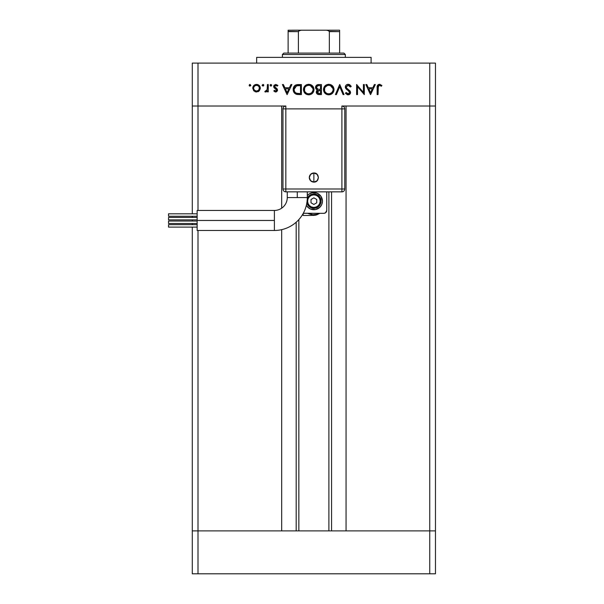 <?xml version="1.0" encoding="UTF-8"?>
<svg xmlns="http://www.w3.org/2000/svg" width="604" height="604" viewBox="0 0 604 604"><rect width="100%" height="100%" fill="white"/><g stroke="black" fill="none" stroke-linecap="round" stroke-linejoin="round"><path stroke-width="0.91" d="M298.852 219.577L298.852 530.886L298.852 219.577M197.999 530.886L197.999 230.471L197.999 530.886L281.683 530.886L192.276 530.886L197.999 530.886L192.276 530.886L192.276 227.104L192.276 573.8L192.276 530.886L197.999 530.886L197.999 573.8L192.276 573.8L197.999 573.8L197.999 530.886L435.469 530.886L435.469 106.017L435.469 530.886L197.999 530.886M197.999 210.449L197.999 106.017L281.683 106.017L281.683 208.176L281.683 106.017L197.999 106.017L197.999 210.449M281.683 229.656L281.683 530.886L281.683 229.656M346.062 106.017L435.469 106.017L429.746 106.017L429.746 573.8L197.999 573.8L429.746 573.8L429.746 63.103L197.999 63.103L197.999 106.017L285.835 106.017C284.099 106.191 283.14 107.142 282.974 108.879L282.974 188.992L282.974 108.879A2.861 2.861 0 0 1 285.835 106.017L285.835 108.879L282.974 108.879L285.835 108.879L285.835 106.017L197.999 106.017L197.999 63.103L435.469 63.103L435.469 106.017L435.469 63.103L429.746 63.103L429.746 106.017L435.469 106.017L346.062 106.017L346.062 530.886L346.062 106.017M192.276 106.017L197.999 106.017L192.276 106.017L192.276 213.816L192.276 63.103L197.999 63.103L192.276 63.103L192.276 106.017L197.999 106.017L192.276 106.017M192.276 224.673L192.276 223.48L192.276 224.673M192.276 221.049L192.276 219.871L192.276 221.049M192.276 217.44L192.276 216.247L192.276 217.44M331.566 530.886L331.566 191.853L331.566 530.886M296.179 222.219L296.179 530.886L296.179 222.219M371.098 63.103L371.098 57.38L256.655 57.38L256.655 63.103L256.655 57.38L371.098 57.38L371.098 63.103M341.909 106.017L429.746 106.017L341.909 106.017A2.861 2.861 0 0 1 344.771 108.879C344.605 107.142 343.646 106.191 341.909 106.017L341.909 108.879L341.909 106.017M363.412 84.56L363.412 92.42L363.412 84.56L364.31 84.56L364.31 94.571L357.508 86.689L357.508 94.571L356.609 94.571L356.609 84.56L363.412 92.42L356.609 84.56L356.609 94.571L357.508 94.571L357.508 86.689L364.31 94.571L364.31 84.56L363.412 84.56L364.31 84.56L364.121 94.571M345.322 87.27L345.858 85.421L347.625 84.349L349.142 84.462L350.969 86.062L351.211 86.493L350.365 86.999L349.482 85.859L347.813 85.36L346.22 86.848L346.756 88.244L350.244 91.31L350.562 92.729L349.844 94.186L347.292 94.707L345.435 93.137L346.251 92.518L347.33 93.582L348.478 93.786L349.671 92.533L349.014 91.242L346.092 88.894L345.307 87.014L349.671 92.533L348.206 93.801L346.251 92.518L345.435 93.137L348.108 94.828L350.569 92.495L350.01 90.97L346.568 88.01L346.205 87.029L348.168 85.33L350.365 86.999L351.211 86.493L348.417 84.311M336.383 94.571L335.424 94.571L339.659 84.56L344.023 94.571L343.064 94.571L339.727 86.682L336.383 94.571L335.424 94.571L339.659 84.56L335.424 94.571L336.383 94.571L339.727 86.682L343.064 94.571L344.023 94.571L339.788 84.56L344.023 94.571L343.064 94.571M323.578 88.531L328.735 84.303L330.75 84.673L333.129 86.599L333.914 88.494L333.627 91.544L332.14 93.62L330.343 94.602L327.768 94.745L325.027 93.333L323.865 91.612L323.502 89.052L324.348 86.636L326.243 84.907L328.735 84.303C325.518 84.598 323.767 86.357 323.487 89.573C323.774 92.82 325.548 94.571 328.81 94.828C332.004 94.503 333.74 92.737 334.012 89.52L334.004 89.785M307.021 84.56L310.728 84.673L312.434 85.813L313.77 87.995L313.891 90.547L313.129 92.457L311.702 93.937L309.814 94.73L306.741 94.466L305.005 93.333L303.48 90.094L303.835 87.55L304.982 85.836L306.681 84.681L308.704 84.303C305.488 84.598 303.744 86.357 303.457 89.573C303.752 92.82 305.526 94.571 308.787 94.828C311.981 94.503 313.71 92.737 313.982 89.52L313.974 89.785M290.924 84.56L291.906 84.56L287.149 94.571L282.4 84.56L283.382 84.56L284.862 87.769L289.399 87.769L290.924 84.56L291.906 84.56L290.924 84.56L289.399 87.769L284.862 87.769L283.382 84.56L282.4 84.56L287.021 94.571L282.4 84.56L283.382 84.56M249.988 86.1L249.15 85.27L250.147 84.447L250.758 85.587L249.392 85.859L249.663 84.492L249.15 85.27L249.988 86.1L250.819 85.27L249.671 86.04M260.324 88.199L259.32 90.796L256.526 92.004L253.748 90.804L252.744 88.199L253.846 85.519L256.526 84.432L259.214 85.511L260.324 88.199C260.105 85.881 258.844 84.62 256.526 84.432C254.216 84.628 252.955 85.881 252.744 88.199L253.748 90.804L256.526 92.004L259.32 90.796L260.309 88.554M263.789 85.27L262.951 84.432L263.729 84.945L263.54 85.859L262.181 85.587L262.951 84.432L262.121 85.27L262.951 86.1L263.789 85.27L262.951 86.1L262.121 85.27L262.951 84.432L263.789 85.27L262.951 86.1L262.121 85.27M267.383 84.56L268.282 84.56L267.383 84.56L268.282 84.56L268.282 91.876L267.383 91.876L267.383 90.804L266.145 91.914L264.816 91.755L267.142 89.807L267.383 84.56L267.217 89.528L264.816 91.755L265.594 92.004L267.383 90.804L267.383 91.876L268.282 91.876L268.282 84.56L268.282 91.876L267.383 91.876M270.909 84.432L271.732 85.104L271.234 86.04L270.32 85.859L270.139 84.945L270.909 84.432L270.079 85.27L270.909 86.1L271.747 85.27L270.909 86.1L270.079 85.27L270.32 84.681M277.266 89.09L277.402 90.819L276.406 91.868L275.13 91.921L273.801 90.962L274.412 90.336L275.862 91.091L276.624 90.124L273.937 87.55L273.982 85.428L275.817 84.432L277.908 85.421L277.312 86.1L275.386 85.413L274.578 86.387L274.873 87.27L277.062 88.796L277.523 90.087L277.191 88.962L274.571 86.508L275.862 85.33L277.312 86.1L277.908 85.421L275.817 84.432L273.672 86.546L274.012 87.678L276.624 90.124L275.673 91.106L274.412 90.336L273.801 90.962L275.537 91.997M293.197 89.822L293.514 87.467L295.371 85.156L301.404 84.56L301.404 94.571L295.515 93.899L293.914 92.337L293.189 89.437C293.166 91.71 294.171 93.295 296.202 94.209L301.404 94.571L301.404 84.56L298.3 84.56L301.404 84.56L301.404 94.571L298.58 94.564M318.723 84.56L321.426 84.56L318.723 84.56L321.426 84.56L321.426 94.571L317.704 94.307L316.353 92.661L316.458 91.159L317.455 89.958L315.817 88.652L315.582 86.81L316.496 85.292L318.723 84.56C316.821 84.605 315.756 85.557 315.522 87.399L317.455 89.958L316.292 92.095C316.556 93.862 317.613 94.685 319.478 94.571L321.426 94.571L321.426 84.56L321.426 94.571L319.184 94.571M374.367 84.56L375.348 84.56L370.599 94.571L365.85 84.56L366.824 84.56L368.304 87.769L372.849 87.769L374.367 84.56L375.348 84.56L374.367 84.56L372.849 87.769L368.304 87.769L366.824 84.56L365.85 84.56L370.471 94.571L365.85 84.56L366.824 84.56M381.894 85.458L381.366 86.229L379.433 85.33L378.368 85.889L378.044 94.571L377.145 94.571L377.477 85.428L379.478 84.303L381.894 85.458L381.366 86.229L379.433 85.33L381.366 86.229L381.894 85.458L379.478 84.303C377.651 84.635 376.873 85.806 377.145 87.814L377.145 94.571L378.044 94.571L378.044 87.912L379.048 85.391M249.392 85.859L249.15 85.27M249.822 84.447L250.819 85.27L249.988 84.432M258.059 91.71L258.738 91.317M256.526 92.004L255.009 91.71M253.046 86.704L253.846 85.519M255.447 84.568L256.156 84.447M256.526 84.432L256.904 84.447M257.259 84.492L257.968 84.681M259.222 85.519L259.69 86.093M254.511 90.268L256.534 91.106L258.58 90.245L259.418 88.192L258.942 86.591L257.644 85.534L255.968 85.375L254.594 86.047M258.142 90.615L258.58 90.245M256.247 91.091L256.534 91.106C254.767 90.932 253.808 89.958 253.642 88.192L253.763 89.037M255.016 90.675L253.854 89.309L254.729 90.464M253.703 88.788L253.974 89.566M253.869 87.067L253.642 88.192C253.808 86.432 254.767 85.474 256.534 85.33C258.293 85.474 259.259 86.432 259.418 88.192C259.259 89.958 258.293 90.932 256.534 91.106L257.644 90.887M254.918 85.791L253.861 87.089M257.093 85.375L255.968 85.375M263.54 84.681L263.118 84.447M267.051 91.257L265.737 91.997M265.594 92.004L264.816 91.755L265.307 90.978L266.047 91.068M265.307 90.978L265.768 91.106M266.696 90.63L267.036 90.079M267.142 89.807L267.278 89.226M267.278 89.218L267.368 87.897M267.383 87.021L267.361 88.282M271.747 85.27L270.909 86.1M273.801 90.962L274.677 90.623M274.412 90.336L275.862 91.091M275.484 91.091L276.624 90.124L276.27 89.339M276.609 90.313L276.375 89.46L274.903 88.448M276.609 89.943L275.613 88.864M276.624 90.124L276.375 89.46M274.012 87.678L273.68 86.334M273.71 86.123L274.186 85.156M274.291 85.036L273.71 86.13M277.908 85.421L277.312 86.1L277.01 85.798M276.67 85.557L276.277 85.391M276.073 85.345L275.424 85.398M275.167 85.511L274.677 86.04M274.594 86.266L274.933 87.323M274.82 87.203L275.341 87.625M275.673 92.004L277.493 90.457M287.149 94.571L291.906 84.56L287.149 94.571M287.096 92.623L285.33 88.796L288.908 88.796L287.096 92.623L288.908 88.796L285.33 88.796L287.096 92.623M297.772 94.511L297.198 94.443M296.979 94.413L296.39 94.277M294.427 93.031L293.431 91.227M294.405 85.957L298.3 84.56C295.077 84.59 293.37 86.221 293.189 89.437M293.204 88.939L293.265 88.433L293.204 88.939M293.733 86.961L293.959 86.561M294.095 86.349L294.578 85.768M299.803 93.544L296.723 93.265L299.803 93.544M296.428 93.167L296.723 93.265C294.971 92.608 294.095 91.34 294.088 89.445L294.48 91.355M295.13 92.314L295.598 92.722M297.183 85.7L294.677 87.225L294.088 89.445L296.488 85.844L300.505 85.587L300.505 93.544L300.505 85.587L297.357 85.677M294.133 90.155L294.239 90.683M296.383 93.144L296.911 93.318M297.915 85.625L295.983 86.047M294.677 87.225L294.382 87.784M294.216 88.29L294.133 88.72M313.959 90.041L313.891 90.555M313.846 90.751L311.324 94.164M306.726 94.458L304.333 92.533M303.835 87.55L303.548 88.539L305.76 85.179M313.974 89.256L313.982 89.52C313.68 86.319 311.913 84.575 308.704 84.303L308.448 84.311M309.218 84.326L308.704 84.303M310.192 84.492L310.728 84.673M311.46 85.043L313.099 86.599M313.884 88.478L313.959 89.007M313.129 92.457L313.385 92.012M313.604 91.544L313.793 90.985M304.831 87.588L304.537 88.297M305.382 86.787L305.088 87.172M307.466 93.62L308.742 93.801C306.092 93.59 304.627 92.185 304.356 89.573C304.612 86.938 306.077 85.526 308.742 85.33L307.051 85.64M309.558 85.398L308.742 85.33C311.362 85.534 312.812 86.931 313.083 89.528L312.91 88.282M312.766 91.181L311.815 92.571L313 90.396M311.143 93.091L311.815 92.571M306.772 93.356L306.326 93.107L306.772 93.356M305.096 91.967L306.538 93.235M304.68 87.912L304.522 90.789M304.726 91.332L305.36 92.299M306.553 93.243L307.058 93.477M307.481 85.496L305.964 86.251M313 88.652L310.381 85.625L309.58 85.398M313.068 89.105L313.083 89.528C312.827 92.148 311.377 93.567 308.742 93.801L310.781 93.303M309.95 93.635L311.49 92.85M317.666 94.292L316.549 93.205M316.534 93.175L316.353 92.669M316.307 92.382L316.307 91.778M316.594 90.857L317.251 89.883M317.04 89.792L316.043 89.014M315.9 88.811L315.552 87.837M315.545 87.074L315.771 86.236M315.582 86.795L315.968 85.881M316.677 89.596L317.055 89.8M317.274 94.073L317.855 94.367M318.995 89.294L319.939 89.309M317.553 93.024L319.312 93.544L317.191 92.072L317.417 92.865L317.191 92.072L319.924 90.336L317.53 91.098M318.127 90.608L319.01 90.381L317.749 90.864L317.206 92.284M320.528 93.544L319.312 93.544L320.528 93.544L320.528 90.336L320.528 93.544M319.924 90.336L319.01 90.381M317.666 85.768L316.428 87.565L318.059 89.188L316.451 87.708M316.496 86.938L316.421 87.399C316.775 86.017 317.712 85.413 319.252 85.587L317.394 85.881M318.474 85.617L317.84 85.715M319.252 85.587L320.528 85.587L320.528 89.309L320.528 85.587L318.542 85.609M318.58 93.492L319.312 93.544M333.914 90.547L333.989 90.041L333.921 90.547M333.876 90.751L333.159 92.457M332.812 92.941L328.289 94.805M326.749 94.458L323.495 89.83M334.004 89.264L334.012 89.52C333.702 86.319 331.943 84.575 328.735 84.303L328.47 84.311M329.248 84.326L328.735 84.303M330.214 84.492L330.75 84.673M331.49 85.043L332.442 85.798M332.464 85.813L333.121 86.583M333.914 88.478L333.989 89.007M330.826 94.428L331.732 93.937M333.627 91.544L333.816 90.985M324.861 87.588L324.567 88.297M325.413 86.787L325.111 87.172M327.489 93.62L328.765 93.801C326.122 93.59 324.658 92.185 324.386 89.573C324.642 86.938 326.107 85.526 328.765 85.33L327.904 85.406M333.023 88.652L330.411 85.625L328.765 85.33C331.392 85.534 332.834 86.931 333.114 89.528L332.932 88.282M329.973 93.635L331.838 92.571L332.932 90.781L331.845 92.563M326.168 92.986L326.553 93.227M325.118 91.967L326.356 93.107M324.703 87.912L324.552 90.789M324.756 91.332L325.382 92.299M326.575 93.243L327.081 93.477M327.919 85.406L327.081 85.64M327.504 85.496L325.994 86.251M333.091 89.105L333.114 89.528C332.857 92.148 331.407 93.567 328.765 93.801L329.618 93.718M333.031 90.396L332.796 91.181M349.489 84.605L350.003 84.93M350.697 85.662L350.962 86.055M351.09 86.274L350.365 86.999L349.98 86.402M349.482 85.859L348.878 85.474M348.531 85.368L347.813 85.36M350.161 93.824L350.388 93.409M350.154 93.831L349.467 94.466M349.452 94.473L348.606 94.783M347.896 94.82L347.292 94.707M345.949 93.771L345.435 93.137L346.251 92.518M348.206 93.801L348.742 93.726M349.557 93.061L349.663 92.352M349.671 92.533L349.014 91.242L349.557 91.959M349.014 91.242L348.349 90.736M347.247 89.936L346.341 89.15M345.82 88.546L345.367 87.527M347.896 84.311L348.168 84.303C346.469 84.432 345.511 85.338 345.307 87.014L345.307 87.014M345.858 85.421L346.666 84.703M346.809 84.62L345.767 85.541M345.533 88.025L346.092 88.894M348.802 89.92L348.372 89.603M357.508 94.571L356.609 94.571L356.813 84.56M370.599 94.571L375.348 84.56L370.599 94.571M370.546 92.623L368.78 88.796L372.358 88.796L370.546 92.623L372.358 88.796L368.78 88.796L370.546 92.623M378.044 94.571L377.145 94.571L377.16 87.203M377.47 85.428L378.308 84.575M379.478 84.303L380.165 84.394M380.09 85.474L379.433 85.33L380.09 85.474M378.096 86.734L378.051 87.474M378.051 87.497L378.044 87.912M253.695 87.633L253.695 88.758M255.424 90.887L255.968 91.053M258.942 89.807L259.373 87.633M299.358 85.587L298.633 85.594M294.118 88.864L294.095 89.754M297.478 93.424L298.248 93.499M299.025 93.537L299.41 93.544M306.689 85.806L306.311 86.01M304.371 89.15L304.371 89.996M308.319 93.786L309.165 93.786M312.26 92.065L312.54 91.634M312.759 87.89L310.388 85.625M309.157 85.345L308.742 85.33M317.44 88.969L318.293 89.233M316.707 88.335L317.16 88.803M324.401 89.15L324.401 89.996M328.342 93.786L329.188 93.786M329.61 93.726L330.803 93.303M332.291 92.065L332.57 91.634M332.789 87.89L330.411 85.625M329.188 85.345L328.765 85.33M274.39 220.46L274.39 230.471A32.903 32.903 0 0 0 307.293 197.568L287.262 197.568A12.873 12.873 0 0 1 274.39 210.449L274.39 220.46L197.146 220.46L197.146 230.471L197.146 210.449L197.146 220.46L274.39 220.46L274.39 210.449A12.873 12.873 0 0 0 287.262 197.568L297.281 197.568L297.281 191.853L297.281 197.568L307.293 197.568A32.903 32.903 0 0 1 274.39 230.471L274.39 220.46M313.876 177.546L313.876 182.106C319.758 182.385 319.758 172.699 313.876 172.986L313.876 177.546L313.876 172.986L317.1 174.322L318.436 177.546L317.1 180.77L313.876 182.106L310.645 180.77L309.308 177.546L310.645 174.322L313.876 172.986A4.56 4.56 0 0 0 309.308 177.546A4.56 4.56 0 0 0 313.876 182.106L313.876 177.546M197.146 221.049L168.531 221.049L168.531 223.48L197.146 223.48L168.531 223.48L168.531 221.049L197.146 221.049M197.146 213.816L168.531 213.816L168.531 216.247L197.146 216.247L168.531 216.247L168.531 213.816L197.146 213.816M197.146 217.44L168.531 217.44L168.531 219.871L197.146 219.871L168.531 219.871L168.531 217.44L197.146 217.44M197.146 224.673L168.531 224.673L168.531 227.104L197.146 227.104L168.531 227.104L168.531 224.673L197.146 224.673M309.105 194.012L307.293 195.636A8.584 8.584 0 0 1 322.453 201.147A8.584 8.584 0 0 0 307.293 195.636L309.105 194.012L312.2 192.729L317.16 193.22L321.011 196.383L322.453 201.147A8.584 8.584 0 0 1 306.371 205.315A8.584 8.584 0 0 0 322.453 201.147L321.804 204.431L319.946 207.217L315.545 209.565L310.592 209.075L307.806 207.217L306.371 205.315M306.855 202.544L307.927 205.118L309.897 207.097L312.479 208.161L315.265 208.161L318.935 206.206L320.482 203.888L321.026 201.147A7.15 7.15 0 0 1 306.892 202.702A7.15 7.15 0 0 0 321.026 201.147L320.165 201.147A6.297 6.297 0 0 1 313.876 207.444A6.297 6.297 0 0 1 307.579 201.147L308.055 198.739L309.422 196.7L311.468 195.334L313.876 194.85L316.285 195.334L318.323 196.7L319.69 198.739L320.165 201.147L319.69 203.556L318.323 205.602L316.285 206.961L313.876 207.444L311.468 206.961L309.422 205.602L308.055 203.556L307.579 201.147A6.297 6.297 0 0 1 313.876 194.85A6.297 6.297 0 0 1 320.165 201.147L321.026 201.147A7.15 7.15 0 0 0 307.285 198.369A7.15 7.15 0 0 1 321.026 201.147L320.482 198.414L318.935 196.089L315.265 194.133L312.479 194.133L309.897 195.198L307.262 198.414M285.835 191.853L341.909 191.853L341.909 188.992L341.909 191.853C343.646 191.679 344.605 190.728 344.771 188.992L344.771 108.879L341.909 108.879L344.771 108.879L344.771 188.992A2.861 2.861 0 0 1 341.909 191.853L285.835 191.853A2.861 2.861 0 0 1 282.974 188.992L285.835 188.992L282.974 188.992A2.861 2.861 0 0 0 285.835 191.853L285.835 188.992L285.835 191.853M324.446 213.25L325.473 212.827L323.887 213.31L303.857 213.31A2.861 2.861 0 0 1 303.314 213.257M325.473 212.827L326.749 210.449L326.749 191.853L326.749 210.449A2.861 2.861 0 0 1 323.887 213.31L303.299 213.25M316.534 214.941L319.584 213.476A13.59 13.59 0 0 1 307.806 213.31L312.925 214.699L317.447 214.261L319.584 213.476L313.159 215.454L316.534 214.941M310.373 215.454L315.394 215.235L319.795 213.333M303.148 215.454L307.776 215.454L303.148 215.454L303.148 213.567L303.148 215.454L310.313 215.454M311.015 199.494L311.015 202.801L313.876 204.454L316.738 202.801L316.738 199.494L313.876 197.848L311.015 199.494L311.015 202.801L313.876 204.454L316.738 202.801L316.738 199.494L313.876 197.848L316.738 199.494L316.738 202.801L313.876 204.454L311.015 202.801L311.015 199.494L313.876 197.848L311.015 199.494M321.011 196.383L318.64 194.012M306.734 205.919L309.105 208.282M318.64 208.282L321.011 205.919M344.771 188.992L341.909 188.992L344.771 188.992M341.909 188.992L341.909 108.879L285.835 108.879L285.835 188.992L341.909 188.992L341.909 108.879L285.835 108.879L285.835 188.992L341.909 188.992M288.123 31.37L298.399 31.627L298.399 53.092L283.835 53.092L282.4 54.519L345.345 54.519L343.918 53.092L298.399 53.092L343.918 53.092L345.345 54.519L282.4 54.519L282.4 57.38L282.4 54.519L283.835 53.092L298.399 53.092L298.399 31.627L298.837 30.864L301.404 30.2L326.341 30.2L328.787 30.774M345.345 57.38L345.345 54.519L345.345 57.38M288.123 31.627L288.123 30.215L301.404 30.2L299.637 30.449L298.399 31.627L288.123 31.627L288.123 53.092L288.123 30.215L339.622 30.2L326.341 30.2L328.115 30.457L329.346 31.627L329.346 53.092L329.346 31.627L339.622 31.627L339.622 30.2L339.622 31.204M329.301 31.37L339.622 31.627L339.622 30.26M339.622 53.092L339.622 31.627L339.622 53.092M435.469 573.8L429.746 573.8L435.469 573.8L435.469 530.886L435.469 573.8M328.893 530.886L328.893 191.853M197.146 230.471L274.39 230.471M287.262 197.568L287.262 191.853M307.293 191.853L307.293 197.568M197.146 210.449L274.39 210.449"/></g></svg>
